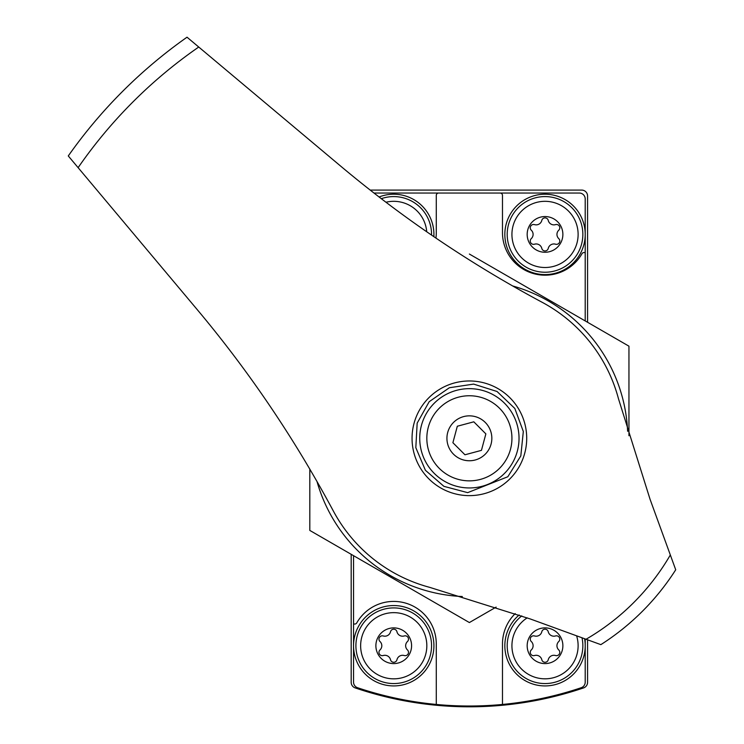 <?xml version="1.0" encoding="UTF-8"?>
<svg xmlns="http://www.w3.org/2000/svg" width="744" height="744" viewBox="0 0 744 744"><rect width="100%" height="100%" fill="white"/><g stroke="black" fill="none" stroke-linecap="round" stroke-linejoin="round"><path stroke-width="1.12" d="M560.074 695.008L559.414 695.175M400.421 700.03L384.974 696.607M379.338 695.175L371.87 693.129M351.187 554.317L351.187 682.313A5.905 5.905 0 0 0 355.186 687.912A354.59 354.59 0 0 0 583.575 687.912A5.905 5.905 0 0 0 587.574 682.313L587.574 639.812M587.574 322.292L587.574 195.998A5.905 5.905 0 0 0 581.669 190.083L370.224 190.083M585.212 320.924L585.212 252.858A2.362 2.362 0 0 0 581.975 253.732A42.547 42.547 0 0 1 502.479 232.64L502.479 195.402A2.362 2.362 0 0 0 500.108 193.04L438.653 193.04A2.362 2.362 0 0 0 436.282 195.402L436.282 232.64A42.547 42.547 0 0 1 435.938 238.08M353.549 555.675L353.549 682.136A5.905 5.905 0 0 0 357.576 687.735A351.047 351.047 0 0 0 581.185 687.735A5.905 5.905 0 0 0 585.212 682.136L585.212 638.947M585.212 252.858L585.212 198.955A5.905 5.905 0 0 0 579.306 193.04L500.108 193.04M438.653 193.04L374.009 193.04M515.229 613.595A42.547 42.547 0 0 0 502.479 643.969L502.479 704.456M353.549 623.742A2.362 2.362 0 0 0 356.785 622.868A42.547 42.547 0 0 1 436.282 643.969L436.282 704.456M545.026 216.56A17.847 17.847 0 0 1 560.483 243.334A17.847 17.847 0 0 1 529.57 243.334A17.847 17.847 0 0 1 545.026 216.56M531.29 230.203A5.794 5.794 0 0 1 531.29 238.619A3.311 3.311 0 0 0 534.508 244.199A5.794 5.794 0 0 1 541.809 248.412A3.311 3.311 0 0 0 548.244 248.412A5.794 5.794 0 0 1 555.545 244.199A3.311 3.311 0 0 0 558.763 238.619A5.794 5.794 0 0 1 558.763 230.203A3.311 3.311 0 0 0 555.545 224.623A5.794 5.794 0 0 1 548.244 220.41A3.311 3.311 0 0 0 541.809 220.41A5.794 5.794 0 0 1 534.508 224.623A3.311 3.311 0 0 0 531.29 230.203M545.026 201.317A33.099 33.099 0 0 1 573.689 250.961A33.099 33.099 0 0 1 516.364 250.961A33.099 33.099 0 0 1 545.026 201.317M545.026 194.221A40.185 40.185 0 0 1 579.827 254.504A40.185 40.185 0 0 1 510.226 254.504A40.185 40.185 0 0 1 545.026 194.221M545.026 627.889A17.847 17.847 0 0 1 560.483 654.664A17.847 17.847 0 0 1 529.57 654.664A17.847 17.847 0 0 1 545.026 627.889M531.29 641.523A5.794 5.794 0 0 1 531.29 649.949A3.311 3.311 0 0 0 534.508 655.529A5.794 5.794 0 0 1 541.809 659.742A3.311 3.311 0 0 0 548.244 659.742A5.794 5.794 0 0 1 555.545 655.529A3.311 3.311 0 0 0 558.763 649.949A5.794 5.794 0 0 1 558.763 641.523A3.311 3.311 0 0 0 555.545 635.953A5.794 5.794 0 0 1 548.244 631.74A3.311 3.311 0 0 0 541.809 631.74A5.794 5.794 0 0 1 534.508 635.953A3.311 3.311 0 0 0 531.29 641.523M576.6 635.813A33.099 33.099 0 0 1 515.676 661.035A33.099 33.099 0 0 1 527.217 617.846M584.598 638.724A40.185 40.185 0 0 1 510.245 665.861A40.185 40.185 0 0 1 519.173 614.972M385.978 202.238A33.099 33.099 0 0 1 426.721 231.756M379.096 196.983A40.185 40.185 0 0 1 433.854 236.666M393.734 627.889A17.847 17.847 0 0 1 409.191 654.664A17.847 17.847 0 0 1 378.278 654.664A17.847 17.847 0 0 1 393.734 627.889M379.998 641.523A5.794 5.794 0 0 1 379.998 649.949A3.311 3.311 0 0 0 383.216 655.529A5.794 5.794 0 0 1 390.516 659.742A3.311 3.311 0 0 0 396.952 659.742A5.794 5.794 0 0 1 404.252 655.529A3.311 3.311 0 0 0 407.47 649.949A5.794 5.794 0 0 1 407.47 641.523A3.311 3.311 0 0 0 404.252 635.953A5.794 5.794 0 0 1 396.952 631.74A3.311 3.311 0 0 0 390.516 631.74A5.794 5.794 0 0 1 383.216 635.953A3.311 3.311 0 0 0 379.998 641.523M393.734 612.647A33.099 33.099 0 0 1 422.397 662.29A33.099 33.099 0 0 1 365.072 662.29A33.099 33.099 0 0 1 393.734 612.647M393.734 605.551A40.185 40.185 0 0 1 428.535 665.834A40.185 40.185 0 0 1 358.933 665.834A40.185 40.185 0 0 1 393.734 605.551M586.049 639.254L600.854 644.639A244.674 244.674 0 0 0 675.719 569.783L650.061 499.289L618.45 398.672A154.25 154.25 0 0 0 542.153 302.297C469.678 263.45 402.29 217.871 339.999 165.559L187.023 37.2A490.519 490.519 0 0 0 68.281 155.942L196.639 308.918C248.859 371.07 294.438 438.458 333.377 511.072A154.25 154.25 0 0 0 429.753 587.369L530.37 618.989L586.049 639.254A232.361 232.361 0 0 0 670.335 554.968M518.959 467.083A57.325 57.325 0 0 0 428.842 397.77A57.325 57.325 0 0 0 428.842 478.838A57.325 57.325 0 0 0 518.959 467.083M485.265 454.184A22.459 22.459 0 0 1 447.693 444.112A22.459 22.459 0 0 1 475.193 416.612A22.459 22.459 0 0 1 485.265 454.184M473.798 421.82L457.318 426.238L452.901 442.717L464.963 454.779L481.442 450.362L485.86 433.882L473.798 421.82M499.466 468.394A42.547 42.547 0 0 1 428.284 449.311A42.547 42.547 0 0 1 480.392 397.203A42.547 42.547 0 0 1 499.466 468.394M316.991 481.47A158.388 158.388 0 0 0 462.322 596.53M309.811 469.101L309.811 530.426L469.38 622.551L496.127 607.113M628.95 435.724L628.95 346.174L469.38 254.048M627.611 431.241A158.388 158.388 0 0 0 512.551 285.91M545.026 196.583A37.823 37.823 0 0 1 577.781 253.323A37.823 37.823 0 0 1 512.272 253.323A37.823 37.823 0 0 1 545.026 196.583M582.003 637.785A37.823 37.823 0 0 1 512.049 664.262A37.823 37.823 0 0 1 521.786 615.902M381.319 198.685A37.823 37.823 0 0 1 431.548 235.085M393.734 607.913A37.823 37.823 0 0 1 426.489 664.652A37.823 37.823 0 0 1 360.979 664.652A37.823 37.823 0 0 1 393.734 607.913M198.741 47.03A475.751 475.751 0 0 0 78.111 167.66M675.719 569.783A244.674 244.674 0 0 1 600.854 644.639M504.488 473.407A49.643 49.643 0 0 1 421.43 451.152A49.643 49.643 0 0 1 482.233 390.349A49.643 49.643 0 0 1 504.488 473.407M507.827 476.746L520.819 455.914L523.32 431.492L514.82 408.447L497.057 391.502L473.649 384.099L449.367 387.745L429.167 401.714L417.17 423.131L415.822 447.646L425.391 470.264L443.936 486.353L467.669 492.649L507.827 476.746"/></g></svg>
